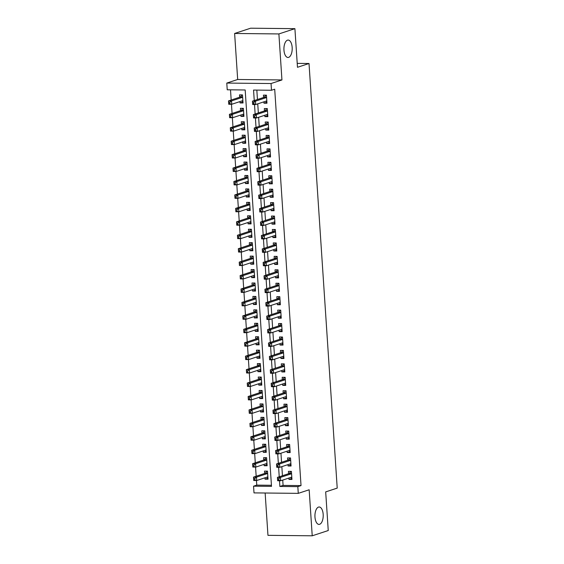 <?xml version="1.0" encoding="UTF-8"?>
<svg xmlns="http://www.w3.org/2000/svg" width="564" height="564" viewBox="0 0 564 564"><rect width="100%" height="100%" fill="white"/><g stroke="black" fill="none" stroke-linecap="round" stroke-linejoin="round"><path stroke-width="0.85" d="M288.634 57.366A8.707 4.138 -89.4 0 1 287.971 57.472A8.707 4.138 -89.4 0 1 283.925 49.42A8.707 4.138 -89.4 0 1 287.492 40.171A8.707 4.138 -89.4 0 1 288.155 40.065A8.707 4.138 -89.4 0 1 292.194 48.116A8.707 4.138 -89.4 0 1 288.634 57.366M319.647 524.294A8.707 4.138 -89.4 0 1 318.984 524.4A8.707 4.138 -89.4 0 1 314.938 516.356A8.707 4.138 -89.4 0 1 318.505 507.099A8.707 4.138 -89.4 0 1 319.168 506.994A8.707 4.138 -89.4 0 1 323.207 515.045A8.707 4.138 -89.4 0 1 319.647 524.294M282.733 480.084L283.086 485.4L301.028 485.59L297.827 486.64L298.271 493.359L254.004 492.894L253.56 486.175L271.503 486.365L245.178 89.979L227.229 89.789L226.784 83.07L271.051 83.535L271.495 90.254L253.553 90.064L254.251 100.554M237.677 79.489L281.944 79.954L278.891 33.939L294.909 28.665L250.642 28.2L234.624 33.466L237.677 79.489L226.784 83.07M265.143 493.014L267.956 535.335L312.223 535.8L309.164 489.778L298.271 493.359M256.458 480.507L256.761 485.125L253.56 486.175M230.507 89.824L231.184 100.011M231.466 104.277L232.079 113.449M232.361 117.714L232.967 126.886M233.256 131.151L233.863 140.323M234.145 144.588L234.758 153.76M235.04 158.026L235.646 167.198M235.928 171.463L236.542 180.635M236.824 184.9L237.43 194.072M237.712 198.338L238.325 207.51M238.607 211.775L239.214 220.947M239.503 225.212L240.109 234.384M240.391 238.65L241.004 247.822M241.286 252.087L241.893 261.259M242.175 265.524L242.788 274.696M243.07 278.961L243.676 288.126M243.965 292.392L244.572 301.564M244.854 305.829L245.467 315.001M245.749 319.266L246.355 328.438M246.637 332.704L247.251 341.876M247.533 346.141L248.139 355.313M248.428 359.578L249.034 368.75M249.316 373.015L249.93 382.188M250.212 386.453L250.818 395.625M251.1 399.89L251.713 409.062M251.995 413.327L252.601 422.499M252.891 426.765L253.497 435.937M253.779 440.202L254.392 449.374M254.674 453.639L255.28 462.811M255.562 467.077L256.176 476.242M278.891 33.939L234.624 33.466M294.909 28.665L297.475 67.299L309.016 63.506L337.216 488.107L325.682 491.9L328.248 530.534L312.223 535.8M263.882 101.83L263.973 103.191L266.962 103.219L266.434 95.161L263.437 95.126L263.592 97.48M264.777 115.267L264.868 116.628L267.858 116.656L267.322 108.598L264.333 108.563L264.488 110.918M265.672 128.705L265.757 130.065L268.753 130.094L268.217 122.028L265.221 122L265.383 124.355M266.56 142.142L266.652 143.496L269.641 143.531L269.106 135.466L266.116 135.438L266.271 137.785M267.456 155.579L267.547 156.933L270.537 156.968L270.001 148.903L267.012 148.875L267.167 151.222M268.344 169.017L268.436 170.37L271.425 170.406L270.889 162.34L267.9 162.312L268.055 164.66M269.239 182.454L269.331 183.808L272.32 183.843L271.785 175.778L268.795 175.749L268.95 178.097M270.135 195.891L270.219 197.245L273.216 197.28L272.68 189.215L269.684 189.187L269.846 191.534M271.023 209.322L271.115 210.682L274.104 210.717L273.568 202.652L270.579 202.624L270.734 204.972M271.918 222.759L272.01 224.119L274.999 224.155L274.464 216.09L271.474 216.054L271.629 218.409M272.807 236.196L272.898 237.557L275.888 237.585L275.352 229.527L272.363 229.492L272.518 231.846M273.702 249.633L273.794 250.994L276.783 251.022L276.247 242.964L273.258 242.929L273.413 245.284M274.597 263.071L274.682 264.431L277.678 264.46L277.143 256.401L274.146 256.366L274.308 258.721M275.486 276.508L275.577 277.869L278.567 277.897L278.031 269.839L275.042 269.803L275.197 272.158M276.381 289.945L276.466 291.306L279.462 291.334L278.926 283.276L275.937 283.241L276.092 285.596M277.269 303.383L277.361 304.743L280.35 304.772L279.814 296.713L276.825 296.678L276.98 299.033M278.165 316.82L278.256 318.181L281.246 318.209L280.71 310.144L277.721 310.115L277.876 312.47M279.053 330.257L279.145 331.618L282.141 331.646L281.605 323.581L278.609 323.553L278.764 325.9M279.948 343.695L280.04 345.048L283.029 345.083L282.493 337.018L279.504 336.99L279.659 339.338M280.844 357.132L280.928 358.485L283.925 358.521L283.389 350.455L280.393 350.427L280.555 352.775M281.732 370.569L281.824 371.923L284.813 371.958L284.277 363.893L281.288 363.865L281.443 366.212M282.627 384.006L282.719 385.36L285.708 385.395L285.172 377.33L282.183 377.302L282.338 379.65M283.516 397.444L283.607 398.797L286.597 398.833L286.068 390.767L283.072 390.739L283.227 393.087M284.411 410.874L284.503 412.235L287.492 412.27L286.956 404.205L283.967 404.176L284.122 406.524M285.306 424.311L285.391 425.672L288.387 425.7L287.851 417.642L284.855 417.607L285.017 419.961M286.195 437.749L286.286 439.109L289.276 439.137L288.74 431.079L285.751 431.044L285.906 433.399M287.09 451.186L287.182 452.547L290.171 452.575L289.635 444.517L286.646 444.481L286.801 446.836M287.978 464.623L288.07 465.984L291.059 466.012L290.523 457.954L287.534 457.919L287.689 460.273M267.963 478.201L265.038 479.167L264.946 477.807M265.038 479.167L268.027 479.196L267.491 471.137L264.502 471.102L264.657 473.457M267.068 464.771L264.142 465.73L264.051 464.369M264.142 465.73L267.132 465.758L266.596 457.7L263.607 457.665L263.762 460.02M266.173 451.334L263.254 452.293L263.162 450.932M263.254 452.293L266.243 452.328L265.707 444.263L262.718 444.228L262.873 446.582M265.284 437.897L262.359 438.855L262.267 437.495M262.359 438.855L265.348 438.891L264.812 430.825L261.823 430.797L261.978 433.145M264.389 424.459L261.463 425.418L261.379 424.065M261.463 425.418L264.46 425.453L263.924 417.388L260.928 417.36L261.09 419.708M263.501 411.022L260.575 411.981L260.483 410.627M260.575 411.981L263.564 412.016L263.028 403.951L260.039 403.923L260.194 406.27M262.605 397.585L259.68 398.544L259.588 397.19M259.68 398.544L262.669 398.579L262.133 390.514L259.144 390.485L259.299 392.833M261.71 384.147L258.791 385.106L258.7 383.753M258.791 385.106L261.781 385.141L261.245 377.076L258.256 377.048L258.411 379.396M260.822 370.71L257.896 371.669L257.804 370.315M257.896 371.669L260.885 371.704L260.349 363.639L257.36 363.611L257.515 365.958M259.926 357.273L257.001 358.239L256.916 356.878M257.001 358.239L259.997 358.267L259.461 350.202L256.465 350.173L256.627 352.521M259.038 343.836L256.112 344.801L256.021 343.441M256.112 344.801L259.102 344.83L258.566 336.771L255.577 336.736L255.732 339.091M258.143 330.398L255.217 331.364L255.125 330.003M255.217 331.364L258.206 331.392L257.678 323.334L254.681 323.299L254.836 325.654M257.254 316.961L254.329 317.927L254.237 316.566M254.329 317.927L257.318 317.955L256.782 309.897L253.793 309.862L253.948 312.216M256.359 303.524L253.433 304.489L253.342 303.129M253.433 304.489L256.423 304.518L255.887 296.46L252.898 296.424L253.053 298.779M255.464 290.086L252.538 291.052L252.453 289.692M252.538 291.052L255.534 291.08L254.998 283.022L252.002 282.987L252.164 285.342M254.576 276.656L251.65 277.615L251.558 276.254M251.65 277.615L254.639 277.643L254.103 269.585L251.114 269.55L251.269 271.904M253.68 263.219L250.754 264.178L250.663 262.817M250.754 264.178L253.751 264.206L253.215 256.148L250.219 256.112L250.374 258.467M252.792 249.781L249.866 250.74L249.774 249.38M249.866 250.74L252.855 250.776L252.319 242.71L249.33 242.682L249.485 245.03M251.897 236.344L248.971 237.303L248.879 235.949M248.971 237.303L251.96 237.338L251.424 229.273L248.435 229.245L248.59 231.592M251.001 222.907L248.075 223.866L247.991 222.512M248.075 223.866L251.072 223.901L250.536 215.836L247.547 215.808L247.702 218.155M250.113 209.47L247.187 210.428L247.095 209.075M247.187 210.428L250.176 210.464L249.641 202.398L246.651 202.37L246.806 204.718M249.217 196.032L246.292 196.991L246.207 195.637M246.292 196.991L249.288 197.026L248.752 188.961L245.756 188.933L245.918 191.281M248.329 182.595L245.403 183.554L245.312 182.2M245.403 183.554L248.393 183.589L247.857 175.524L244.868 175.496L245.023 177.843M247.434 169.158L244.508 170.117L244.416 168.763M244.508 170.117L247.497 170.152L246.962 162.087L243.972 162.058L244.127 164.406M246.538 155.72L243.62 156.686L243.528 155.326M243.62 156.686L246.609 156.714L246.073 148.649L243.084 148.621L243.239 150.976M245.65 142.283L242.724 143.249L242.633 141.888M242.724 143.249L245.714 143.277L245.178 135.219L242.189 135.184L242.344 137.538M244.755 128.846L241.829 129.812L241.744 128.451M241.829 129.812L244.825 129.84L244.29 121.782L241.293 121.746L241.455 124.101M243.867 115.408L240.941 116.374L240.849 115.014M240.941 116.374L243.93 116.403L243.394 108.344L240.405 108.309L240.56 110.664M256.761 485.125L271.432 485.28M239.954 101.576L240.045 102.937L243.035 102.965L242.499 94.907L239.51 94.872L239.665 97.227M301.028 485.59L274.703 89.204L271.495 90.254M256.832 90.099L257.452 99.497M257.741 103.854L258.347 112.934M258.636 117.284L259.236 126.371M259.525 130.721L260.131 139.809M260.42 144.158L261.019 153.246M261.308 157.596L261.915 166.683M262.204 171.033L262.81 180.12M263.099 184.47L263.698 193.558M263.987 197.908L264.594 206.995M264.883 211.345L265.482 220.432M265.771 224.782L266.377 233.863M266.666 238.219L267.273 247.3M267.562 251.657L268.161 260.737M268.45 265.094L269.056 274.174M269.345 278.531L269.944 287.612M270.234 291.969L270.84 301.049M271.129 305.399L271.735 314.486M272.024 318.836L272.623 327.924M272.913 332.274L273.519 341.361M273.808 345.711L274.407 354.798M274.696 359.148L275.303 368.236M275.592 372.585L276.198 381.673M276.487 386.023L277.086 395.11M277.375 399.46L277.981 408.547M278.271 412.897L278.87 421.978M279.159 426.335L279.765 435.415M280.054 439.772L280.661 448.852M280.95 453.209L281.549 462.29M281.838 466.647L282.444 475.727M288.874 478.06L288.965 479.421L291.955 479.449L291.419 471.391L288.43 471.356L288.585 473.711M309.016 63.506L297.214 63.38M281.944 79.954L271.051 83.535M279.504 480.754L279.878 486.45L297.827 486.64M254.512 104.523L255.139 113.984M255.407 117.961L256.035 127.422M256.296 131.398L256.923 140.859M257.191 144.835L257.818 154.296M258.079 158.272L258.714 167.734M258.975 171.71L259.602 181.171M259.87 185.147L260.498 194.608M260.758 198.577L261.386 208.046M261.654 212.015L262.281 221.483M262.542 225.452L263.176 234.92M263.437 238.889L264.065 248.357M264.333 252.327L264.96 261.795M265.221 265.764L265.848 275.232M266.116 279.201L266.744 288.669M267.005 292.638L267.632 302.107M267.9 306.076L268.527 315.537M268.788 319.513L269.423 328.974M269.684 332.95L270.311 342.411M270.579 346.388L271.206 355.849M271.467 359.825L272.095 369.286M272.363 373.262L272.99 382.723M273.251 386.692L273.885 396.161M274.146 400.13L274.774 409.598M275.042 413.567L275.669 423.035M275.93 427.004L276.557 436.473M276.825 440.442L277.453 449.91M277.714 453.879L278.348 463.347M278.609 467.316L279.236 476.784M283.086 485.4L279.878 486.45M291.891 478.455L288.965 479.421M242.971 101.971L240.045 102.937M290.996 465.018L288.07 465.984M290.1 451.581L287.182 452.547M289.212 438.15L286.286 439.109M288.317 424.713L285.391 425.672M287.428 411.276L284.503 412.235M286.533 397.839L283.607 398.797M285.645 384.401L282.719 385.36M284.749 370.964L281.824 371.923M283.854 357.527L280.928 358.485M282.966 344.089L280.04 345.048M282.07 330.652L279.145 331.618M281.182 317.215L278.256 318.181M280.287 303.777L277.361 304.743M279.392 290.34L276.466 291.306M278.503 276.903L275.577 277.869M277.608 263.466L274.682 264.431M276.72 250.035L273.794 250.994M275.824 236.598L272.898 237.557M274.929 223.161L272.01 224.119M274.041 209.723L271.115 210.682M273.145 196.286L270.219 197.245M272.257 182.849L269.331 183.808M271.362 169.411L268.436 170.37M270.466 155.974L267.547 156.933M269.578 142.537L266.652 143.496M268.683 129.1L265.757 130.065M267.794 115.662L264.868 116.628M266.899 102.225L263.973 103.191M290.686 477.461L291.849 477.884M278.764 478.681L277.566 478.667L277.657 480.006L278.849 480.02L278.764 478.681L280.428 477.405L280.646 480.768L277.657 480.732L277.432 477.377L280.428 477.405L291.574 473.739M291.799 477.102L280.646 480.768L278.849 480.02M277.566 478.667L277.432 477.377L289.099 473.541A1.361 0.649 90.6 0 0 289.332 473.365L290.925 471.384M277.657 480.006L277.657 480.732M267.921 477.637L266.758 477.214M254.921 479.767L254.836 478.427L253.638 478.413L253.722 479.76L256.719 480.514L253.729 480.479L253.504 477.123L256.493 477.151L256.719 480.514L267.872 476.848M266.998 471.13L265.404 473.111A1.361 0.649 -89.4 0 1 265.172 473.288L253.504 477.123L253.638 478.413M267.646 473.485L256.493 477.151L254.836 478.427M253.729 480.479L253.722 479.76M289.797 464.031L290.961 464.447M277.869 465.244L276.67 465.229L276.762 466.576L277.96 466.583L277.869 465.244L279.532 463.968L279.758 467.33L276.762 467.295L276.543 463.939L279.532 463.968L290.686 460.302M290.904 463.664L279.758 467.33L277.96 466.583M276.67 465.229L276.543 463.939L288.204 460.104A1.361 0.649 90.6 0 0 288.437 459.928L290.03 457.947M276.762 466.576L276.762 467.295M288.902 450.594L290.065 451.01M276.973 451.806L275.782 451.792L275.866 453.139L277.065 453.146L276.973 451.806L278.637 450.53L278.863 453.893L275.874 453.858L275.648 450.502L278.637 450.53L289.79 446.864M290.016 450.227L278.863 453.893L277.065 453.146M275.782 451.792L275.648 450.502L287.316 446.667A1.361 0.649 90.6 0 0 287.548 446.491L289.142 444.51M275.866 453.139L275.874 453.858M288.014 437.156L289.177 437.579M276.085 438.369L274.887 438.355L274.978 439.701L276.17 439.709L276.085 438.369L277.749 437.093L277.967 440.456L274.978 440.421L274.753 437.065L277.749 437.093L288.895 433.427M289.12 436.79L277.967 440.456L276.17 439.709M274.887 438.355L274.753 437.065L286.42 433.23A1.361 0.649 90.6 0 0 286.653 433.053L288.246 431.072M274.978 439.701L274.978 440.421M287.118 423.719L288.282 424.142M275.19 424.932L273.991 424.918L274.083 426.264L275.281 426.278L275.19 424.932L276.853 423.663L277.079 427.019L274.09 426.99L273.864 423.627L276.853 423.663L288.007 419.99M288.232 423.352L277.079 427.019L275.281 426.278M273.991 424.918L273.864 423.627L285.525 419.792A1.361 0.649 90.6 0 0 285.758 419.616L287.358 417.635M274.083 426.264L274.09 426.99M267.033 464.2L265.87 463.777M254.033 466.336L253.941 464.99L252.742 464.976L252.834 466.322L255.83 467.077L252.834 467.041L252.616 463.686L255.605 463.714L255.83 467.077L266.976 463.411M266.102 457.693L264.509 459.674A1.361 0.649 -89.4 0 1 264.276 459.85L252.616 463.686L252.742 464.976M266.758 460.048L255.605 463.714L253.941 464.99M252.834 467.041L252.834 466.322M266.137 450.763L264.974 450.34M253.137 452.899L253.046 451.552L251.854 451.538L251.939 452.885L254.935 453.639L251.946 453.611L251.72 450.248L254.709 450.284L254.935 453.639L266.088 449.973M265.214 444.256L263.614 446.237A1.361 0.649 -89.4 0 1 263.381 446.413L251.72 450.248L251.854 451.538M265.863 446.61L254.709 450.284L253.046 451.552M251.946 453.611L251.939 452.885M265.242 437.326L264.079 436.903M252.242 439.462L252.157 438.115L250.959 438.101L251.05 439.448L254.04 440.202L251.05 440.174L250.825 436.811L253.821 436.846L254.04 440.202L265.193 436.536M264.319 430.818L262.725 432.799A1.361 0.649 -89.4 0 1 262.493 432.976L250.825 436.811L250.959 438.101M264.967 433.18L253.821 436.846L252.157 438.115M251.05 440.174L251.05 439.448M264.354 423.888L263.191 423.465M251.354 426.024L251.262 424.678L250.063 424.664L250.155 426.01L253.151 426.765L250.162 426.736L249.937 423.374L252.926 423.409L253.151 426.765L264.297 423.099M263.43 417.381L261.83 419.362A1.361 0.649 -89.4 0 1 261.597 419.538L249.937 423.374L250.063 424.664M264.079 419.743L252.926 423.409L251.262 424.678M250.162 426.736L250.155 426.01M286.223 410.282L287.386 410.705M274.301 411.494L273.103 411.48L273.195 412.827L274.386 412.841L274.301 411.494L275.965 410.225L276.184 413.581L273.195 413.553L272.969 410.19L275.965 410.225L287.111 406.559M287.337 409.915L276.184 413.581L274.386 412.841M273.103 411.48L272.969 410.19L284.637 406.355A1.361 0.649 90.6 0 0 284.869 406.179L286.463 404.198M273.195 412.827L273.195 413.553M263.458 410.451L262.295 410.028M250.458 412.587L250.374 411.241L249.175 411.226L249.267 412.573L252.256 413.327L249.267 413.299L249.041 409.936L252.037 409.972L252.256 413.327L263.409 409.661M262.535 403.944L260.942 405.925A1.361 0.649 -89.4 0 1 260.709 406.101L249.041 409.936L249.175 411.226M263.184 406.306L252.037 409.972L250.374 411.241M249.267 413.299L249.267 412.573M285.335 396.844L286.498 397.267M273.406 398.057L272.208 398.043L272.299 399.39L273.498 399.404L273.406 398.057L275.07 396.788L275.295 400.144L272.299 400.116L272.081 396.753L275.07 396.788L286.223 393.122M286.442 396.478L275.295 400.144L273.498 399.404M272.208 398.043L272.081 396.753L283.741 392.918A1.361 0.649 90.6 0 0 283.974 392.741L285.567 390.76M272.299 399.39L272.299 400.116M262.57 397.014L261.407 396.591M249.57 399.15L249.478 397.803L248.28 397.789L248.371 399.136L251.368 399.89L248.371 399.862L248.153 396.499L251.142 396.534L251.368 399.89L262.514 396.224M261.64 390.507L260.046 392.488A1.361 0.649 -89.4 0 1 259.814 392.664L248.153 396.499L248.28 397.789M262.295 392.868L251.142 396.534L249.478 397.803M248.371 399.862L248.371 399.136M284.439 383.407L285.603 383.83M272.511 384.62L271.319 384.606L271.404 385.952L272.602 385.966L272.511 384.62L274.174 383.351L274.4 386.707L271.411 386.678L271.185 383.316L274.174 383.351L285.328 379.685M285.553 383.041L274.4 386.707L272.602 385.966M271.319 384.606L271.185 383.316L282.853 379.48A1.361 0.649 90.6 0 0 283.086 379.304L284.679 377.323M271.404 385.952L271.411 386.678M261.675 383.576L260.512 383.153M248.675 385.713L248.583 384.366L247.392 384.359L247.476 385.698L250.472 386.453L247.483 386.425L247.258 383.062L250.247 383.097L250.472 386.453L261.625 382.787M260.751 377.076L259.158 379.057A1.361 0.649 -89.4 0 1 258.925 379.227L247.258 383.062L247.392 384.359M261.4 379.431L250.247 383.097L248.583 384.366M247.483 386.425L247.476 385.698M283.551 369.97L284.714 370.393M271.622 371.183L270.424 371.168L270.516 372.515L271.707 372.529L271.622 371.183L273.286 369.913L273.505 373.269L270.516 373.241L270.297 369.878L273.286 369.913L284.432 366.248M284.658 369.603L273.505 373.269L271.707 372.529M270.424 371.168L270.297 369.878L281.958 366.043A1.361 0.649 90.6 0 0 282.19 365.867L283.784 363.886M270.516 372.515L270.516 373.241M260.787 370.139L259.623 369.716M247.779 372.275L247.695 370.929L246.496 370.922L246.588 372.261L249.577 373.015L246.588 372.987L246.362 369.624L249.358 369.66L249.577 373.015L260.73 369.349M259.856 363.639L258.263 365.62A1.361 0.649 -89.4 0 1 258.03 365.796L246.362 369.624L246.496 370.922M260.505 365.994L249.358 369.66L247.695 370.929M246.588 372.987L246.588 372.261M282.656 356.533L283.819 356.956M270.727 357.745L269.536 357.738L269.62 359.078L270.819 359.092L270.727 357.745L272.391 356.476L272.616 359.832L269.627 359.804L269.402 356.441L272.391 356.476L283.544 352.81M283.77 356.166L272.616 359.832L270.819 359.092M269.536 357.738L269.402 356.441L281.062 352.606A1.361 0.649 90.6 0 0 281.295 352.429L282.895 350.455M269.62 359.078L269.627 359.804M259.891 356.702L258.728 356.279M246.891 358.838L246.799 357.491L245.608 357.484L245.692 358.824L248.689 359.585L245.7 359.55L245.474 356.194L248.463 356.222L248.689 359.585L259.842 355.912M258.968 350.202L257.367 352.183A1.361 0.649 -89.4 0 1 257.135 352.359L245.474 356.194L245.608 357.484M259.616 352.556L248.463 356.222L246.799 357.491M245.7 359.55L245.692 358.824M281.76 343.095L282.924 343.518M269.839 344.308L268.64 344.301L268.732 345.64L269.923 345.654L269.839 344.308L271.503 343.039L271.721 346.395L268.732 346.366L268.506 343.004L271.503 343.039L282.649 339.373M282.874 342.729L271.721 346.395L269.923 345.654M268.64 344.301L268.506 343.004L280.174 339.175A1.361 0.649 90.6 0 0 280.407 338.999L282 337.018M268.732 345.64L268.732 346.366M258.996 343.264L257.833 342.841M245.996 345.401L245.911 344.061L244.713 344.047L244.804 345.387L247.793 346.148L244.804 346.113L244.579 342.757L247.575 342.785L247.793 346.148L258.947 342.482M258.072 336.764L256.479 338.745A1.361 0.649 -89.4 0 1 256.246 338.922L244.579 342.757L244.713 344.047M258.721 339.119L247.575 342.785L245.911 344.061M244.804 346.113L244.804 345.387M280.872 329.658L282.035 330.081M268.943 330.871L267.745 330.864L267.837 332.203L269.035 332.217L268.943 330.871L270.607 329.602L270.833 332.957L267.837 332.929L267.618 329.573L270.607 329.602L281.76 325.936M281.979 329.291L270.833 332.957L269.035 332.217M267.745 330.864L267.618 329.573L279.279 325.738A1.361 0.649 90.6 0 0 279.511 325.562L281.105 323.581M267.837 332.203L267.837 332.929M258.108 329.827L256.944 329.404M245.107 331.963L245.016 330.624L243.817 330.61L243.909 331.949L246.905 332.711L243.909 332.675L243.69 329.32L246.679 329.348L246.905 332.711L258.051 329.045M257.177 323.327L255.584 325.308A1.361 0.649 -89.4 0 1 255.351 325.484L243.69 329.32L243.817 330.61M257.833 325.682L246.679 329.348L245.016 330.624M243.909 332.675L243.909 331.949M279.977 316.221L281.14 316.644M268.048 317.44L266.857 317.426L266.941 318.766L268.14 318.78L268.048 317.44L269.712 316.164L269.937 319.527L266.948 319.492L266.723 316.136L269.712 316.164L280.865 312.498M281.091 315.861L269.937 319.527L268.14 318.78M266.857 317.426L266.723 316.136L278.39 312.301A1.361 0.649 90.6 0 0 278.623 312.125L280.216 310.144M266.941 318.766L266.948 319.492M257.212 316.39L256.049 315.967M244.212 318.526L244.12 317.187L242.929 317.172L243.013 318.512L246.01 319.273L243.021 319.238L242.795 315.882L245.784 315.911L246.01 319.273L257.163 315.607M256.289 309.89L254.695 311.871A1.361 0.649 -89.4 0 1 254.463 312.047L242.795 315.882L242.929 317.172M256.937 312.244L245.784 315.911L244.12 317.187M243.021 319.238L243.013 318.512M256.324 302.953L255.161 302.537M243.317 305.089L243.232 303.749L242.034 303.735L242.125 305.082L245.114 305.836L242.125 305.801L241.907 302.445L244.896 302.473L245.114 305.836L256.267 302.17M255.393 296.452L253.8 298.434A1.361 0.649 -89.4 0 1 253.567 298.61L241.907 302.445L242.034 303.735M256.042 298.807L244.896 302.473L243.232 303.749M242.125 305.801L242.125 305.082M255.429 289.515L254.265 289.099M242.428 291.651L242.337 290.312L241.145 290.298L241.23 291.644L244.226 292.399L241.237 292.363L241.011 289.008L244 289.036L244.226 292.399L255.379 288.733M254.505 283.015L252.905 284.996A1.361 0.649 -89.4 0 1 252.672 285.172L241.011 289.008L241.145 290.298M255.154 285.37L244 289.036L242.337 290.312M241.237 292.363L241.23 291.644M279.088 302.783L280.252 303.206M267.16 304.003L265.961 303.989L266.053 305.328L267.251 305.343L267.16 304.003L268.824 302.727L269.042 306.09L266.053 306.055L265.834 302.699L268.824 302.727L279.977 299.061M280.195 302.424L269.042 306.09L267.251 305.343M265.961 303.989L265.834 302.699L277.495 298.864A1.361 0.649 90.6 0 0 277.728 298.687L279.321 296.706M266.053 305.328L266.053 306.055M278.193 289.346L279.356 289.769M266.264 290.566L265.073 290.552L265.158 291.891L266.356 291.905L266.264 290.566L267.928 289.29L268.154 292.653L265.165 292.617L264.939 289.262L267.928 289.29L279.081 285.624M279.307 288.987L268.154 292.653L266.356 291.905M265.073 290.552L264.939 289.262L276.6 285.426A1.361 0.649 90.6 0 0 276.832 285.25L278.433 283.269M265.158 291.891L265.165 292.617M277.298 275.916L278.461 276.332M265.376 277.128L264.178 277.114L264.269 278.461L265.461 278.468L265.376 277.128L267.04 275.852L267.258 279.215L264.269 279.18L264.044 275.824L267.04 275.852L278.186 272.186M278.412 275.549L267.258 279.215L265.461 278.468M264.178 277.114L264.044 275.824L275.711 271.989A1.361 0.649 90.6 0 0 275.944 271.813L277.537 269.832M264.269 278.461L264.269 279.18M254.533 276.085L253.37 275.662M241.533 278.214L241.448 276.875L240.25 276.861L240.342 278.207L243.331 278.961L240.342 278.926L240.116 275.57L243.112 275.599L243.331 278.961L254.484 275.295M253.61 269.578L252.016 271.559A1.361 0.649 -89.4 0 1 251.784 271.735L240.116 275.57L240.25 276.861M254.258 271.933L243.112 275.599L241.448 276.875M240.342 278.926L240.342 278.207M276.409 262.479L277.573 262.894M264.481 263.691L263.282 263.677L263.374 265.024L264.572 265.031L264.481 263.691L266.145 262.415L266.37 265.778L263.374 265.743L263.155 262.387L266.145 262.415L277.298 258.749M277.516 262.112L266.37 265.778L264.572 265.031M263.282 263.677L263.155 262.387L274.816 258.552A1.361 0.649 90.6 0 0 275.049 258.375L276.642 256.394M263.374 265.024L263.374 265.743M253.645 262.648L252.482 262.225M240.645 264.784L240.553 263.437L239.355 263.423L239.446 264.77L242.442 265.524L239.446 265.496L239.228 262.133L242.217 262.168L242.442 265.524L253.588 261.858M252.714 256.141L251.121 258.122A1.361 0.649 -89.4 0 1 250.888 258.298L239.228 262.133L239.355 263.423M253.37 258.495L242.217 262.168L240.553 263.437M239.446 265.496L239.446 264.77M275.514 249.041L276.677 249.464M263.592 250.254L262.394 250.24L262.479 251.586L263.677 251.593L263.592 250.254L265.249 248.978L265.475 252.341L262.486 252.305L262.26 248.95L265.249 248.978L276.402 245.312M276.628 248.675L265.475 252.341L263.677 251.593M262.394 250.24L262.26 248.95L273.928 245.114A1.361 0.649 90.6 0 0 274.16 244.938L275.754 242.957M262.479 251.586L262.486 252.305M252.75 249.21L251.586 248.787M239.749 251.347L239.658 250L238.466 249.986L238.551 251.332L241.547 252.087L238.558 252.059L238.332 248.696L241.321 248.731L241.547 252.087L252.7 248.421M251.826 242.703L250.233 244.684A1.361 0.649 -89.4 0 1 250 244.861L238.332 248.696L238.466 249.986M252.475 245.065L241.321 248.731L239.658 250M238.558 252.059L238.551 251.332M274.626 235.604L275.789 236.027M262.697 236.817L261.499 236.802L261.59 238.149L262.789 238.163L262.697 236.817L264.361 235.541L264.587 238.903L261.59 238.868L261.372 235.512L264.361 235.541L275.514 231.874M275.733 235.237L264.587 238.903L262.789 238.163M261.499 236.802L261.372 235.512L273.032 231.677A1.361 0.649 90.6 0 0 273.265 231.501L274.858 229.52M261.59 238.149L261.59 238.868M251.861 235.773L250.698 235.35M238.861 237.909L238.769 236.563L237.571 236.549L237.663 237.895L240.652 238.65L237.663 238.621L237.444 235.258L240.433 235.294L240.652 238.65L251.805 234.984M250.931 229.266L249.337 231.247A1.361 0.649 -89.4 0 1 249.105 231.423L237.444 235.258L237.571 236.549M251.586 231.628L240.433 235.294L238.769 236.563M237.663 238.621L237.663 237.895M273.73 222.167L274.894 222.59M261.802 223.379L260.61 223.365L260.695 224.712L261.893 224.726L261.802 223.379L263.466 222.11L263.691 225.466L260.702 225.438L260.476 222.075L263.466 222.11L274.619 218.444M274.844 221.8L263.691 225.466L261.893 224.726M260.61 223.365L260.476 222.075L272.137 218.24A1.361 0.649 90.6 0 0 272.37 218.064L273.97 216.082M260.695 224.712L260.702 225.438M250.966 222.336L249.803 221.913M237.966 224.472L237.874 223.125L236.683 223.111L236.767 224.458L239.763 225.212L236.774 225.184L236.549 221.821L239.538 221.856L239.763 225.212L250.917 221.546M250.042 215.829L248.442 217.81A1.361 0.649 -89.4 0 1 248.209 217.986L236.549 221.821L236.683 223.111M250.691 218.19L239.538 221.856L237.874 223.125M236.774 225.184L236.767 224.458M272.835 208.729L273.998 209.152M260.913 209.942L259.715 209.928L259.807 211.274L260.998 211.288L260.913 209.942L262.577 208.673L262.796 212.029L259.807 212.001L259.581 208.638L262.577 208.673L273.723 205.007M273.949 208.363L262.796 212.029L260.998 211.288M259.715 209.928L259.581 208.638L271.249 204.802A1.361 0.649 90.6 0 0 271.481 204.626L273.075 202.645M259.807 211.274L259.807 212.001M250.071 208.899L248.907 208.476M237.07 211.035L236.986 209.688L235.787 209.674L235.879 211.021L238.868 211.775L235.879 211.747L235.653 208.384L238.65 208.419L238.868 211.775L250.021 208.109M249.147 202.391L247.554 204.372A1.361 0.649 -89.4 0 1 247.321 204.549L235.653 208.384L235.787 209.674M249.796 204.753L238.65 208.419L236.986 209.688M235.879 211.747L235.879 211.021M271.947 195.292L273.11 195.715M260.018 196.505L258.82 196.491L258.911 197.837L260.11 197.851L260.018 196.505L261.682 195.236L261.907 198.591L258.911 198.563L258.693 195.2L261.682 195.236L272.835 191.57M273.054 194.925L261.907 198.591L260.11 197.851M258.82 196.491L258.693 195.2L270.353 191.365A1.361 0.649 90.6 0 0 270.586 191.189L272.179 189.208M258.911 197.837L258.911 198.563M249.182 195.461L248.019 195.038M236.182 197.597L236.09 196.251L234.892 196.244L234.984 197.583L237.98 198.338L234.984 198.309L234.765 194.947L237.754 194.982L237.98 198.338L249.126 194.672M248.252 188.961L246.658 190.935A1.361 0.649 -89.4 0 1 246.426 191.111L234.765 194.947L234.892 196.244M248.907 191.316L237.754 194.982L236.09 196.251M234.984 198.309L234.984 197.583M271.051 181.855L272.215 182.278M259.13 183.067L257.931 183.053L258.023 184.4L259.214 184.414L259.13 183.067L260.787 181.798L261.012 185.154L258.023 185.126L257.797 181.763L260.787 181.798L271.94 178.132M272.165 181.488L261.012 185.154L259.214 184.414M257.931 183.053L257.797 181.763L269.465 177.928A1.361 0.649 90.6 0 0 269.698 177.752L271.291 175.771M258.023 184.4L258.023 185.126M248.287 182.024L247.124 181.601M235.287 184.16L235.202 182.814L234.004 182.806L234.088 184.146L237.084 184.9L234.095 184.872L233.87 181.509L236.859 181.545L237.084 184.9L248.238 181.234M247.363 175.524L245.77 177.505A1.361 0.649 -89.4 0 1 245.537 177.674L233.87 181.509L234.004 182.806M248.012 177.879L236.859 181.545L235.202 182.814M234.095 184.872L234.088 184.146M270.163 168.417L271.326 168.84M258.234 169.63L257.036 169.623L257.128 170.962L258.326 170.977L258.234 169.63L259.898 168.361L260.124 171.717L257.128 171.689L256.909 168.326L259.898 168.361L271.051 164.695M271.27 168.051L260.124 171.717L258.326 170.977M257.036 169.623L256.909 168.326L268.57 164.491A1.361 0.649 90.6 0 0 268.802 164.314L270.396 162.34M257.128 170.962L257.128 171.689M269.268 154.98L270.431 155.403M257.339 156.193L256.148 156.186L256.232 157.525L257.431 157.539L257.339 156.193L259.003 154.924L259.228 158.28L256.239 158.251L256.014 154.888L259.003 154.924L270.156 151.258M270.382 154.614L259.228 158.28L257.431 157.539M256.148 156.186L256.014 154.888L267.674 151.053A1.361 0.649 90.6 0 0 267.914 150.884L269.507 148.903M256.232 157.525L256.239 158.251M268.379 141.543L269.536 141.966M256.451 142.755L255.252 142.748L255.344 144.088L256.535 144.102L256.451 142.755L258.115 141.486L258.333 144.842L255.344 144.814L255.118 141.458L258.115 141.486L269.261 137.82M269.486 141.176L258.333 144.842L256.535 144.102M255.252 142.748L255.118 141.458L266.786 137.623A1.361 0.649 90.6 0 0 267.019 137.447L268.612 135.466M255.344 144.088L255.344 144.814M247.399 168.587L246.235 168.164M234.398 170.723L234.307 169.376L233.108 169.369L233.2 170.709L236.196 171.463L233.2 171.435L232.981 168.079L235.971 168.107L236.196 171.463L247.342 167.797M246.468 162.087L244.875 164.068A1.361 0.649 -89.4 0 1 244.642 164.244L232.981 168.079L233.108 169.369M247.124 164.441L235.971 168.107L234.307 169.376M233.2 171.435L233.2 170.709M246.503 155.149L245.34 154.726M233.503 157.285L233.411 155.946L232.22 155.932L232.305 157.271L235.301 158.033L232.312 157.998L232.086 154.642L235.075 154.67L235.301 158.033L246.454 154.367M245.58 148.649L243.979 150.63A1.361 0.649 -89.4 0 1 243.747 150.807L232.086 154.642L232.22 155.932M246.228 151.004L235.075 154.67L233.411 155.946M232.312 157.998L232.305 157.271M245.608 141.712L244.445 141.289M232.608 143.848L232.523 142.509L231.325 142.495L231.416 143.834L234.405 144.595L231.416 144.56L231.191 141.204L234.187 141.233L234.405 144.595L245.559 140.929M244.684 135.212L243.091 137.193A1.361 0.649 -89.4 0 1 242.858 137.369L231.191 141.204L231.325 142.495M245.333 137.567L234.187 141.233L232.523 142.509M231.416 144.56L231.416 143.834M267.484 128.106L268.647 128.529M255.555 129.325L254.357 129.311L254.449 130.651L255.647 130.665L255.555 129.325L257.219 128.049L257.445 131.412L254.456 131.377L254.23 128.021L257.219 128.049L268.372 124.383M268.591 127.739L257.445 131.412L255.647 130.665M254.357 129.311L254.23 128.021L265.891 124.186A1.361 0.649 90.6 0 0 266.123 124.01L267.724 122.028M254.449 130.651L254.456 131.377M244.72 128.275L243.556 127.852M231.719 130.411L231.628 129.071L230.429 129.057L230.521 130.397L233.517 131.158L230.521 131.123L230.302 127.767L233.292 127.795L233.517 131.158L244.663 127.492M243.789 121.775L242.196 123.756A1.361 0.649 -89.4 0 1 241.963 123.932L230.302 127.767L230.429 129.057M244.445 124.129L233.292 127.795L231.628 129.071M230.521 131.123L230.521 130.397M266.589 114.668L267.752 115.091M254.667 115.888L253.469 115.874L253.56 117.213L254.752 117.227L254.667 115.888L256.331 114.612L256.549 117.975L253.56 117.939L253.335 114.584L256.331 114.612L267.477 110.946M267.703 114.309L256.549 117.975L254.752 117.227M253.469 115.874L253.335 114.584L265.002 110.748A1.361 0.649 90.6 0 0 265.235 110.572L266.828 108.591M253.56 117.213L253.56 117.939M243.824 114.837L242.661 114.421M230.824 116.974L230.739 115.634L229.541 115.62L229.633 116.967L232.622 117.721L229.633 117.686L229.407 114.33L232.403 114.358L232.622 117.721L243.775 114.055M242.901 108.337L241.307 110.318A1.361 0.649 -89.4 0 1 241.075 110.495L229.407 114.33L229.541 115.62M243.549 110.692L232.403 114.358L230.739 115.634M229.633 117.686L229.633 116.967M265.7 101.231L266.864 101.654M253.772 102.451L252.573 102.436L252.665 103.776L253.863 103.79L253.772 102.451L255.436 101.175L255.661 104.537L252.665 104.502L252.446 101.146L255.436 101.175L266.589 97.509M266.807 100.871L255.661 104.537L253.863 103.79M252.573 102.436L252.446 101.146L264.107 97.311A1.361 0.649 90.6 0 0 264.34 97.135L265.933 95.154M252.665 103.776L252.665 104.502M242.936 101.4L241.773 100.984M229.936 103.536L229.844 102.197L228.646 102.183L228.737 103.529L231.733 104.284L228.737 104.248L228.519 100.893L231.508 100.921L231.733 104.284L242.88 100.618M242.005 94.9L240.412 96.881A1.361 0.649 -89.4 0 1 240.179 97.057L228.519 100.893L228.646 102.183M242.661 97.255L231.508 100.921L229.844 102.197M228.737 104.248L228.737 103.529M291.567 473.563L289.099 473.541M291.553 473.386L289.332 473.365M265.404 473.111L267.625 473.133M265.172 473.288L267.639 473.316M290.671 460.132L288.204 460.104M290.657 459.949L288.437 459.928M289.776 446.695L287.316 446.667M289.769 446.512L287.548 446.491M288.888 433.258L286.42 433.23M288.874 433.074L286.653 433.053M287.993 419.82L285.525 419.792M287.985 419.637L285.758 419.616M264.509 459.674L266.73 459.695M264.276 459.85L266.744 459.879M263.614 446.237L265.841 446.258M263.381 446.413L265.848 446.441M262.725 432.799L264.946 432.828M262.493 432.976L264.96 433.004M261.83 419.362L264.058 419.39M261.597 419.538L264.065 419.567M287.104 406.383L284.637 406.355M287.09 406.207L284.869 406.179M260.942 405.925L263.162 405.953M260.709 406.101L263.176 406.129M286.209 392.946L283.741 392.918M286.195 392.77L283.974 392.741M260.046 392.488L262.267 392.516M259.814 392.664L262.281 392.692M285.313 379.509L282.853 379.48M285.306 379.332L283.086 379.304M259.158 379.057L261.379 379.079M258.925 379.227L261.386 379.255M284.425 366.071L281.958 366.043M284.411 365.895L282.19 365.867M258.263 365.62L260.483 365.641M258.03 365.796L260.498 365.817M283.53 352.634L281.062 352.606M283.523 352.458L281.295 352.429M257.367 352.183L259.595 352.204M257.135 352.359L259.602 352.38M282.642 339.197L280.174 339.175M282.627 339.02L280.407 338.999M256.479 338.745L258.7 338.767M256.246 338.922L258.714 338.943M281.746 325.759L279.279 325.738M281.732 325.583L279.511 325.562M255.584 325.308L257.804 325.329M255.351 325.484L257.818 325.506M280.851 312.322L278.39 312.301M280.844 312.146L278.623 312.125M254.695 311.871L256.916 311.892M254.463 312.047L256.923 312.068M253.8 298.434L256.021 298.455M253.567 298.61L256.035 298.638M252.905 284.996L255.132 285.017M252.672 285.172L255.139 285.201M279.963 298.885L277.495 298.864M279.948 298.708L277.728 298.687M279.067 285.447L276.6 285.426M279.06 285.271L276.832 285.25M278.179 272.017L275.711 271.989M278.165 271.834L275.944 271.813M252.016 271.559L254.237 271.58M251.784 271.735L254.251 271.763M277.284 258.58L274.816 258.552M277.269 258.397L275.049 258.375M251.121 258.122L253.342 258.143M250.888 258.298L253.356 258.326M276.395 245.143L273.928 245.114M276.381 244.959L274.16 244.938M250.233 244.684L252.453 244.713M250 244.861L252.46 244.889M275.5 231.705L273.032 231.677M275.486 231.522L273.265 231.501M249.337 231.247L251.558 231.275M249.105 231.423L251.572 231.451M274.605 218.268L272.137 218.24M274.597 218.092L272.37 218.064M248.442 217.81L250.67 217.838M248.209 217.986L250.677 218.014M273.716 204.831L271.249 204.802M273.702 204.654L271.481 204.626M247.554 204.372L249.774 204.401M247.321 204.549L249.789 204.577M272.821 191.393L270.353 191.365M272.807 191.217L270.586 191.189M246.658 190.935L248.879 190.963M246.426 191.111L248.893 191.14M271.933 177.956L269.465 177.928M271.918 177.78L269.698 177.752M245.77 177.505L247.991 177.526M245.537 177.674L248.005 177.702M271.037 164.519L268.57 164.491M271.023 164.343L268.802 164.314M270.142 151.082L267.674 151.053M270.135 150.905L267.914 150.884M269.254 137.644L266.786 137.623M269.239 137.468L267.019 137.447M244.875 164.068L247.095 164.089M244.642 164.244L247.11 164.265M243.979 150.63L246.207 150.651M243.747 150.807L246.214 150.828M243.091 137.193L245.312 137.214M242.858 137.369L245.326 137.39M268.358 124.207L265.891 124.186M268.351 124.031L266.123 124.01M242.196 123.756L244.416 123.777M241.963 123.932L244.431 123.953M267.47 110.77L265.002 110.748M267.456 110.593L265.235 110.572M241.307 110.318L243.528 110.34M241.075 110.495L243.542 110.523M266.575 97.332L264.107 97.311M266.56 97.156L264.34 97.135M240.412 96.881L242.633 96.902M240.179 97.057L242.647 97.086"/></g></svg>
